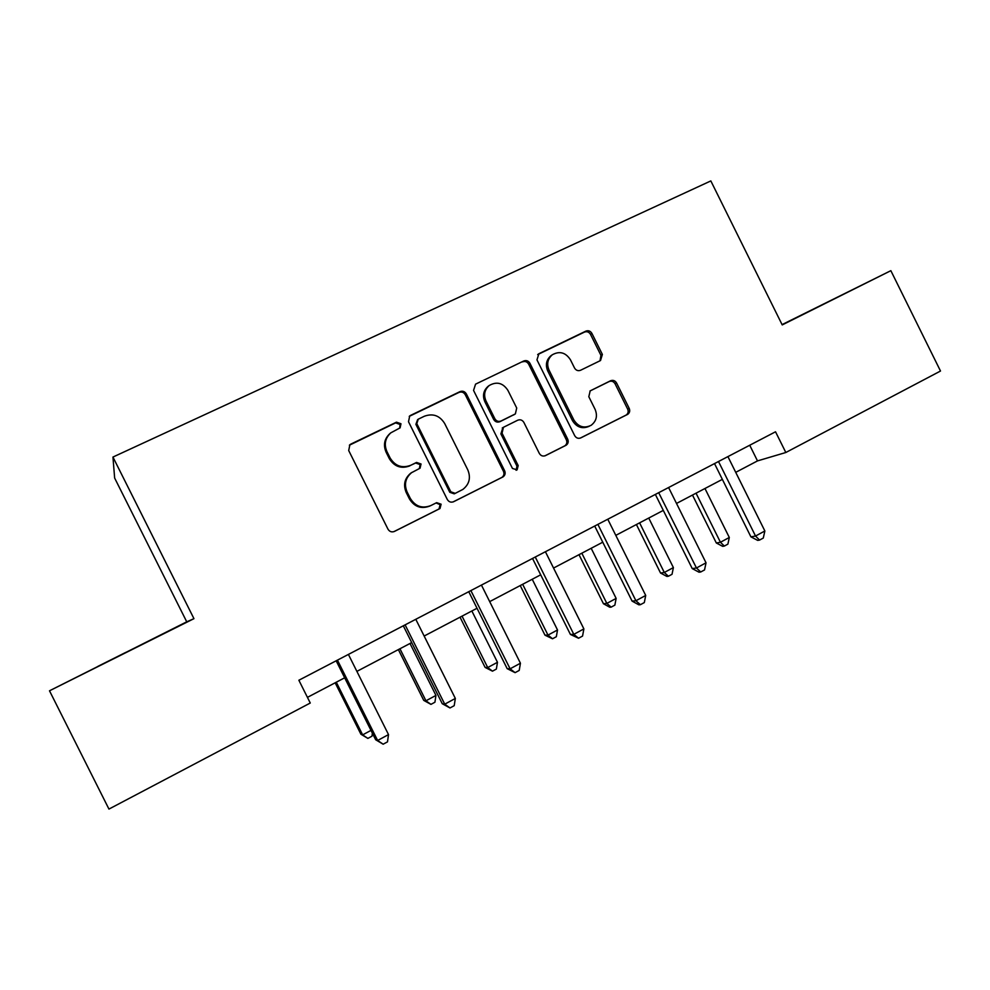 <?xml version="1.0" encoding="UTF-8"?>
<svg xmlns="http://www.w3.org/2000/svg" width="990" height="990" viewBox="0 0 990 990"><rect width="100%" height="100%" fill="white"/><g stroke="black" fill="none" stroke-linecap="round" stroke-linejoin="round"><path stroke-width="1.49" d="M400.975 423.757L396.483 422.161L350.856 444.089L349.866 444.733L348.703 450.549L387.993 529.192C389.577 531.717 391.731 532.447 394.466 531.407L440.006 508.526L441.119 504.207L436.652 502.66L430.848 505.568C422.21 508.848 415.379 506.472 410.343 498.465L407.088 491.956C403.957 484.345 405.454 477.923 411.543 472.7L420.069 468.196L421.047 464.001L416.567 462.429L410.739 465.288C402.064 468.493 395.208 466.092 390.171 458.073L386.917 451.551C383.885 444.312 385.172 438.075 390.778 432.865L400.121 427.829L400.975 423.757M399.663 428.138L400.096 424.475L395.629 422.879L349.383 445.203M393.834 531.667L439.016 508.971L440.117 504.665L436.058 502.957M419.339 468.604L420.119 464.582L415.651 463.011L410.739 465.288M782.149 324.769L823.532 304.128L782.112 324.695M125.817 652.373L97.701 666.468L125.817 652.373M600.522 360.533L602.378 354.445L591.909 333.395C590.424 330.982 588.419 330.227 585.894 331.118L538.894 353.715L536.964 359.865L574.707 435.687C576.23 438.112 578.247 438.855 580.796 437.889L627.722 414.327C629.689 412.818 630.197 410.838 629.207 408.4L616.572 382.982C615.087 380.581 613.082 379.838 610.582 380.754L590.189 390.864L588.815 396.705L595.114 409.377C597.737 415.899 596.413 421.196 591.154 425.292C584.1 428.682 578.346 426.9 573.854 419.958L549.042 370.099C546.517 364.011 547.606 358.912 552.296 354.791C559.548 350.782 565.587 352.428 570.413 359.729L574.534 368.008C576.032 370.433 578.049 371.188 580.586 370.26L600.522 360.533M782.224 324.918L890.851 270.678L940.5 371.027L785.825 452.504L775.529 431.789L298.869 680.241L310.266 703.024L108.95 809.077L49.5 690.797L193.953 618.663L112.947 457.058L710.832 180.922L782.224 324.918M466.327 393.896C464.78 391.421 462.689 390.666 460.041 391.607L410.59 415.379L409.699 415.949L408.511 421.74L447.307 499.492C448.866 501.979 450.982 502.722 453.655 501.695L503.093 476.858C505.123 475.274 505.643 473.245 504.64 470.782L466.327 393.896L465.263 394.688C463.728 392.226 461.637 391.471 459.001 392.411L409.241 416.369M475.559 384.157L523.772 360.979C526.346 360.063 528.4 360.818 529.91 363.256L567.716 439.189C568.706 441.651 568.198 443.656 566.193 445.203L545.478 455.623C542.891 456.6 540.849 455.858 539.315 453.408L523.896 422.458C522.374 420.007 520.307 419.253 517.721 420.218L503.44 427.296L502.054 433.224L518.191 465.585L517.102 469.842L512.461 468.456L473.554 390.407L475.559 384.157L523.772 360.979M112.947 457.058L114.642 478.034L186.739 621.819L49.5 690.797M890.851 270.678L782.063 324.609M735.731 472.341L757.499 460.907L785.825 452.504M307.432 697.368L344.668 677.804M356.883 671.381L411.704 642.584M424.153 636.038L477.019 608.268M489.691 601.611L540.689 574.819M553.546 568.062L602.761 542.198M615.805 535.355L663.3 510.394M676.504 503.452L722.354 479.37M749.727 445.24L757.499 460.907M193.953 618.663L186.739 621.819M390.778 432.865L389.949 433.546C384.355 438.743 383.068 444.956 386.088 452.17L386.917 451.551M409.835 465.869C401.197 469.062 394.367 466.674 389.33 458.667L386.088 452.17M412.075 472.329L410.64 473.257C404.564 478.467 403.079 484.865 406.197 492.451L407.088 491.956M430.155 505.89L429.883 506.026C421.27 509.281 414.464 506.93 409.439 498.935L406.197 492.451M453.036 501.955L501.905 477.403C503.935 475.819 504.454 473.802 503.464 471.327L465.263 394.688M418.25 419.191L416.802 423.633L450.821 491.807L455.252 493.354L462.875 489.419C469.347 484.271 470.993 477.774 467.812 469.904L444.671 423.51C439.709 415.565 432.939 413.139 424.364 416.233L418.25 419.191M417.656 419.562L415.887 424.339L416.802 423.633M455.252 493.354L454.224 493.837L449.794 492.302L415.887 424.339M544.871 455.87L564.832 445.822C566.825 444.287 567.332 442.295 566.354 439.832L528.66 364.147C527.15 361.709 525.108 360.954 522.534 361.87M502.908 427.606L500.891 433.892L516.966 466.154L518.191 465.585M516.075 470.262L516.966 466.154M507.882 390.32C502.92 382.87 496.708 381.261 489.233 385.506C484.531 389.714 483.442 394.861 485.979 400.938L494.839 418.733C496.374 421.196 498.453 421.95 501.064 420.985L515.369 413.907L516.718 408.029L507.882 390.32M488.639 385.939L488.107 386.323C483.417 390.518 482.328 395.654 484.853 401.717L485.979 400.938M514.788 414.253L499.9 421.69C497.289 422.656 495.223 421.901 493.688 419.451L484.853 401.717M551.715 355.2L550.985 355.695C546.307 359.803 545.23 364.889 547.742 370.953L549.042 370.099M589.199 426.282C582.306 429.239 576.725 427.358 572.48 420.663L547.742 370.953M580.202 438.137L626.2 415.033C628.155 413.535 628.65 411.568 627.672 409.13L615.087 383.798C613.59 381.397 611.597 380.655 609.11 381.571L589.99 391M600.014 360.781L600.93 355.336L590.498 334.36C589 331.947 587.008 331.192 584.496 332.083L537.669 354.593M335.164 682.803L360.904 734.221L362.649 734.877L370.978 730.397M336.291 682.209L362.649 734.877L367.884 738.404L360.904 734.221M372.376 733.182L371.968 736.189L367.884 738.404M336.167 660.8L375.656 739.74L377.636 740.483L337.442 660.144M388.513 734.592L387.498 741.857L383.155 744.208L377.636 740.483L388.513 734.592L348.43 654.477M383.155 744.208L375.656 739.74M398.364 649.588L423.757 700.4L425.947 700.796L435.946 695.413L409.996 643.475M399.948 648.759L425.947 700.796L430.947 704.373L423.757 700.4M435.946 695.413L434.932 702.219L430.947 704.373M460.028 617.191L485.1 667.396L487.711 667.545L497.475 662.298L471.859 610.979M462.045 616.139L487.711 667.545L492.476 671.171L485.1 667.396M497.475 662.298L496.361 669.067L492.476 671.171M403.314 625.804L442.27 703.729L444.745 704.175L405.108 624.863M455.338 698.445L454.212 705.672L449.992 707.961L444.745 704.175L455.338 698.445L415.788 619.294M449.992 707.961L442.27 703.729M468.753 591.698L507.165 668.646L510.11 668.807L470.869 590.585M520.431 663.226L519.218 670.428L515.097 672.655L510.11 668.807L520.431 663.226L481.437 585.078M515.097 672.655L507.165 668.646M520.233 585.56L544.983 635.184L547.99 635.097L557.519 629.974L532.236 579.261M522.658 584.286L547.99 635.097L552.531 638.773L544.983 635.184M557.519 629.974L556.331 636.718L552.531 638.773M579.001 554.685L603.442 603.727L606.845 603.417L616.139 598.406L591.179 548.287M581.823 553.2L606.845 603.417L611.152 607.13L609.778 607.241L603.442 603.727M616.139 598.406L614.864 605.125L611.152 607.13M636.409 524.527L660.54 573.012L664.302 572.48L673.386 567.592L648.735 518.042M639.602 522.844L664.302 572.48L668.411 576.242L666.901 576.44L660.54 573.012M673.386 567.592L672.037 574.287L668.411 576.242M532.533 558.447L570.413 634.441L573.816 634.343L535.268 557.024M583.877 628.898L582.566 636.063L578.544 638.241L573.816 634.343L583.877 628.898L545.416 551.739M578.544 638.241L570.413 634.441M594.705 526.037L632.09 601.103L635.914 600.744L597.886 524.378M645.715 595.448L644.317 602.576L640.406 604.692L635.914 600.744L645.715 595.448L607.798 519.28M640.406 604.692L638.859 604.828L632.09 601.103M655.355 494.431L692.233 568.582L696.465 567.988L658.697 492.686M706.031 562.815L704.546 569.918L700.722 571.985L696.465 567.988L706.031 562.815L668.596 487.525M700.722 571.985L699.014 572.208L692.233 568.582M692.493 495.062L716.327 542.99L720.435 542.26L729.308 537.483L704.967 488.503M696.044 493.193L720.435 542.26L724.346 546.059L722.688 546.344L716.327 542.99M729.308 537.483L727.885 544.141L724.346 546.059M714.52 463.592L750.915 536.852L755.531 536.036L718.505 461.513M764.862 530.986L763.29 538.053L759.565 540.07L755.531 536.036L764.862 530.986L727.91 456.613M759.565 540.07L757.709 540.392L750.915 536.852M395.629 422.879L396.483 422.161M415.651 463.011L416.567 462.429M389.33 458.667L390.171 458.073M409.439 498.935L410.343 498.465M438.681 509.157L439.671 508.724M350.151 444.745L350.856 444.089M503.464 471.327L504.64 470.782M501.485 477.638L502.66 477.106M409.699 416.122L410.59 415.379M459.001 392.411L460.041 391.607M449.794 492.302L450.821 491.807M528.66 364.147L529.91 363.256M566.354 439.832L567.716 439.189M564.449 446.045L565.81 445.413M500.891 433.892L502.054 433.224M493.688 419.451L494.839 418.733M499.9 421.69L501.064 420.985M513.55 414.996L514.75 414.266M572.48 420.663L573.854 419.958M609.11 381.571L610.582 380.754M615.087 383.798L616.572 382.982M627.672 409.13L629.207 408.4M625.841 415.231L627.375 414.525M537.706 354.556L538.894 353.715M584.496 332.083L585.894 331.118M590.498 334.36L591.909 333.395M600.93 355.336L602.378 354.445M410.64 473.257L411.543 472.7M439.016 508.971L440.006 508.526M501.905 477.403L503.093 476.858M564.832 445.822L566.193 445.203M502.264 427.989L503.44 427.296M516.285 470.213L517.102 469.842M488.107 386.323L489.233 385.506M550.985 355.695L552.296 354.791M626.2 415.033L627.722 414.327"/></g></svg>
